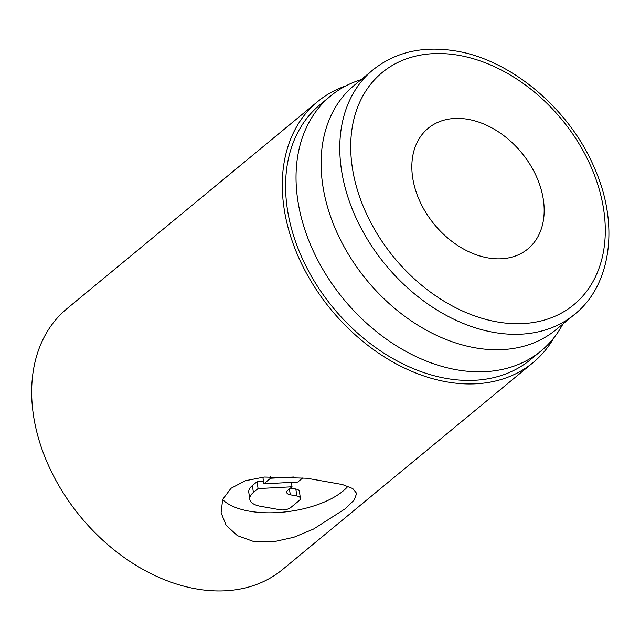 <?xml version="1.0" encoding="UTF-8"?>
<svg xmlns="http://www.w3.org/2000/svg" width="640" height="640" viewBox="0 0 640 640"><rect width="100%" height="100%" fill="white"/><g stroke="black" fill="none" stroke-linecap="round" stroke-linejoin="round"><path stroke-width="0.96" d="M361.096 79.672A165.296 119.272 50.4 0 0 330.544 96.024L320.104 104.648A165.296 119.272 50.4 0 0 287.152 207.608A165.296 119.272 50.4 0 0 386.176 354.576A165.296 119.272 50.4 0 0 530.64 359.536L541.088 350.912A165.296 119.272 50.4 0 0 562.912 323.992M330.544 96.024A165.296 119.272 50.4 0 0 297.6 198.984A165.296 119.272 50.4 0 0 396.616 345.952A165.296 119.272 50.4 0 0 541.088 350.912M345.976 85.84A169.208 122.096 50.4 0 0 317.608 101.632L67 308.648A169.208 122.096 50.4 0 0 33.272 414.04A169.208 122.096 50.4 0 0 134.64 564.488A169.208 122.096 50.4 0 0 282.52 569.56L533.136 362.552A169.208 122.096 50.4 0 0 554 337.68M317.608 101.632A169.208 122.096 50.4 0 0 283.888 207.032A169.208 122.096 50.4 0 0 385.248 357.48A169.208 122.096 50.4 0 0 533.136 362.552M230.984 488.312L245.296 480.744L264.304 477.04L306.912 478.24L342.384 484.528L352.776 488.568L356.672 493.408L354.168 500.032L345.488 508.6L313.48 529.08L293.824 537.256L272.872 541.928L253.496 541.456L237.392 535.64L226.104 525.248L221.104 512.704L222.672 499.432L230.984 488.312M372.864 69.952L354.168 85.392A158.448 114.328 50.4 0 0 322.592 184.088A158.448 114.328 50.4 0 0 417.512 324.968A158.448 114.328 50.4 0 0 555.992 329.712L574.68 314.28C611.384 285.04 619.6 224.232 594.352 167.752C569.688 109.256 511.48 60.04 456.192 51.056C423.16 45.6 395.384 51.896 372.864 69.952A158.448 114.328 50.4 0 0 341.28 168.648A158.448 114.328 50.4 0 0 493.736 332.376A158.448 114.328 50.4 0 0 574.68 314.28M543.432 200.208A78.248 56.456 -129.6 0 1 527.832 248.944A78.248 56.456 -129.6 0 1 459.448 246.6A78.248 56.456 -129.6 0 1 412.576 177.032A78.248 56.456 -129.6 0 1 428.168 128.296A78.248 56.456 -129.6 0 1 496.552 130.64A78.248 56.456 -129.6 0 1 543.432 200.208M347.96 486.312A68.464 30.656 -8.1 0 1 342.992 491.104A68.464 30.656 -8.1 0 1 279.312 512.456A68.464 30.656 -8.1 0 1 222.632 499.528M290.472 488.08L295.84 489.032A7.824 3.504 -8.1 0 1 299.408 491.384L300.392 498.304A7.824 3.504 -8.1 0 1 299.192 500.568L290.832 507.472A7.824 3.504 -8.1 0 1 280.112 509.76L260.488 506.288A23.472 10.512 -8.1 0 1 249.776 499.24A23.472 10.512 -8.1 0 1 253.392 492.456L258.072 488.592L292.032 486.792L287.912 490.192A7.824 3.504 171.9 0 0 286.712 492.456A7.824 3.504 171.9 0 0 290.28 494.8L296.824 495.96A7.824 3.504 -8.1 0 1 300.392 498.304M249.776 499.24L248.792 492.312A23.472 10.512 -8.1 0 1 252.4 485.528L257.088 481.664L258.072 488.592M291.4 482.368L292.032 486.792M257.088 481.664L263.472 481.328M302.904 477.808L297.792 482.032L263.832 483.832L270.6 478.24L293.632 477.016M262.888 477.176L263.832 483.832M270.368 476.624L270.6 478.24M496.968 321.872A150.528 108.616 50.4 0 0 603.872 210.912A150.528 108.616 50.4 0 0 459.04 55.368A150.528 108.616 50.4 0 0 352.136 166.328A150.528 108.616 50.4 0 0 496.968 321.872M295.84 489.032L296.824 495.96M252.4 485.528L253.392 492.456M289.448 488.928L290.28 494.8"/></g></svg>
